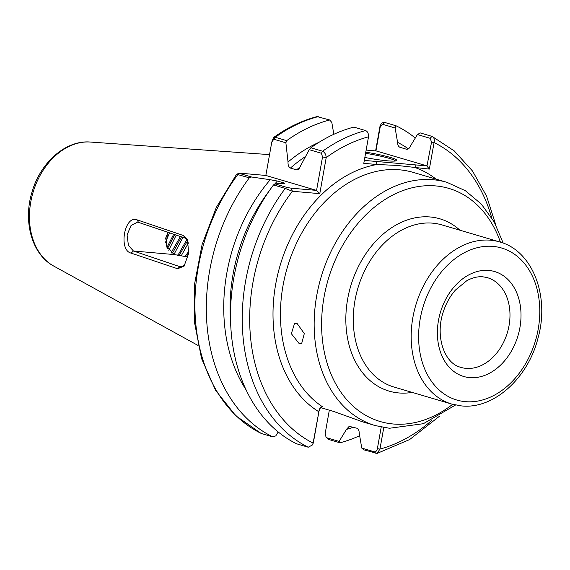 <?xml version="1.0" encoding="UTF-8"?>
<svg xmlns="http://www.w3.org/2000/svg" width="570" height="570" viewBox="0 0 570 570"><rect width="100%" height="100%" fill="white"/><g stroke="black" fill="none" stroke-linecap="round" stroke-linejoin="round"><path stroke-width="0.85" d="M297.184 323.575L294.505 323.618L291.348 333.699L299.1 343.496L301.68 343.496L304.302 333.593L297.184 323.575M365.783 152.162A27.474 2.729 -169.9 0 1 396.656 160.669A27.474 2.729 -169.9 0 1 387.5 160.826A27.474 2.729 -169.9 0 1 364.836 157.455M399.734 147.217L406.339 149.205C408.07 149.511 409.41 148.492 410.35 146.148L417.418 134.549L420.282 132.924L432.032 136.387C434.034 137.341 434.718 139.401 434.076 142.571L429.353 169.09L396.92 165.414L377.005 164.509L363.788 163.348L368.512 136.821C368.64 133.615 367.671 131.535 365.612 130.566L353.863 127.11A167.872 124.331 -73.6 0 0 310.864 147.773L322.613 151.228C324.843 152.439 326.04 154.57 326.204 157.626L319.784 193.658L292.403 191.263L285.242 188.413L273.5 184.958L274.89 183.875L283.005 183.49A148.592 110.053 -73.6 0 1 283.575 182.856L277.398 181.039A148.592 110.053 106.4 0 0 274.918 183.875M188.022 257.049L174.534 254.598L166.305 245.862L167.423 232.125M188.927 251.178L184.901 256.586M186.134 256.771L188.677 253.522M186.932 239.315L178.994 253.5L177.334 255.424M178.567 255.624L180.106 253.828L187.758 240.405M180.398 236.5L171.142 252.724M171.99 253.358L173.294 251.826L181.495 236.871M173.679 234.234L166.974 247.394M167.552 248.456L174.769 234.605M165.229 239.179L168.05 232.339M329.332 410.165L325.214 433.293L326.04 437.219L326.945 437.824L339.129 441.408L346.453 429.402L349.182 426.339L356.649 428.155C358.309 428.854 359.171 430.521 359.228 433.164L361.758 448.077L374.276 451.768C375.815 451.946 376.841 450.913 377.376 448.661L381.216 427.072M320.596 407.094L320.49 407.564L333.671 411.447L362.926 421.95L375.267 425.591A126.797 93.908 -73.6 0 1 318.609 286.503A126.797 93.908 -73.6 0 1 433.228 179.742A126.797 93.908 -73.6 0 1 446.937 182.329L413.222 172.397A126.797 93.908 -73.6 0 0 399.513 169.81A126.797 93.908 -73.6 0 0 288.726 262.905A126.797 93.908 -73.6 0 0 322.435 406.724L320.141 407.522L318.701 411.668A132.083 97.826 -73.6 0 1 277.647 274.818A132.083 97.826 -73.6 0 1 377.005 164.509L375.765 161.417L426.987 165.906L376.25 150.957L366.154 150.074M318.281 116.622A167.872 124.331 106.4 0 0 275.281 137.285L286.682 140.648A167.872 124.331 -73.6 0 1 329.681 119.985L317.07 116.601C301.936 120.548 287.415 127.545 273.5 137.577L275.281 137.285L271.797 142.001L265.841 175.446L240.426 173.223L239.714 173.515L251.534 176.992L249.318 177.833L236.607 174.242L216.336 207.402L202.094 244.537L194.662 283.554L194.47 322.271L201.552 358.523L215.56 390.286L235.781 415.758L261.117 433.414L272.887 436.919A167.872 124.331 -73.6 0 1 249.318 177.833M375.609 150.9L379.934 126.618C380.931 123.562 382.513 122.165 384.7 122.443L396.1 125.806A167.872 124.331 -73.6 0 1 415.288 138.04M286.682 140.648L285.884 142.814L288.035 162.015A152.539 112.974 -73.6 0 1 318.929 142.358M333.835 134.292L331.818 122.436L329.681 119.985M246.033 389.773A152.539 112.974 -73.6 0 1 270.237 179.728L251.534 176.992M272.887 436.919L275.809 435.865L278.196 431.96M305.698 156.365A148.592 110.053 106.4 0 0 290.422 168.072L296.607 169.888A148.592 110.053 -73.6 0 1 300.518 166.561M296.607 169.888L298.751 169.254L309.239 149.689L310.864 147.773M320.49 407.564L318.965 411.341L313.365 442.762L312.21 445.092L308.235 447.222L296.493 443.759A167.872 124.331 -73.6 0 1 273.5 184.958M274.89 183.875L287.045 187.459L291.163 188.171L292.403 191.263A162.593 120.42 106.4 0 0 313.101 443.089L318.965 411.341M290.422 168.072C288.662 167.031 287.871 165.015 288.035 162.015M270.237 179.728L277.398 181.039M283.005 183.49C284.858 183.583 285.05 183.369 283.575 182.856L284.572 183.376M271.797 142.001L273.5 137.577M359.656 435.701A167.872 124.331 -73.6 0 1 339.977 442.797L328.569 439.434L326.04 437.219M339.129 441.408L339.977 442.797M396.1 125.806L395.138 127.986L397.582 142.379A152.539 112.974 -73.6 0 1 408.391 148.856M353.429 427.208A152.539 112.974 -73.6 0 1 346.453 429.402M383.781 427.543L379.941 449.096L377.126 453.399L364.159 449.922L361.758 448.077M400.154 147.388C398.487 146.69 397.632 145.015 397.582 142.379M426.987 165.906L431.561 142.058L430.115 138.289L432.032 136.387L454.226 150.886L472.523 171.029L486.559 196.066L495.815 224.979M131.107 253.123C118.225 250.266 124.509 214.776 137.042 219.828L183.519 235.56L187.423 239.521L188.72 253.201L184.089 266.154L177.605 268.755L131.107 253.123L133.43 250.999L179.921 266.682L180.939 266.903L184.737 265.257M165.414 242.535L169.511 232.831M168.756 250.244L176.237 235.096M173.993 254.419L182.963 237.369M181.118 256.008L188.492 242.849M364.308 160.412L375.765 161.417M430.115 138.289L417.418 134.549M395.138 127.986L382.784 124.346L380.204 126.932L375.929 150.929M313.365 442.762L312.78 444.222M285.884 142.814L274.07 139.329M291.163 188.171L316.578 190.394L265.841 175.446M319.784 193.658L316.578 190.394L322.535 156.95L321.402 153.273L309.239 149.689M236.636 174.228L239.215 173.223L239.714 173.515L237.911 174.47A167.872 124.331 106.4 0 0 261.488 433.556M187.844 240.533L185.022 238.061L138.524 222.378L137.477 222.158L131.029 225.542L127.082 234.904L128.407 245.342L133.43 250.999L174.534 254.598M181.944 266.86L179.921 266.682L177.605 268.755M137.042 219.828L138.524 222.378M185.022 238.061L183.519 235.56M377.376 448.661L379.941 449.096A162.593 120.42 106.4 0 0 432.06 420.118M491.696 217.726A162.593 120.42 106.4 0 0 434.076 142.571L431.561 142.058M429.353 169.09L427.215 166.469M436.093 179.137A132.083 97.826 -73.6 0 0 416.136 167.936L414.896 164.844M368.512 136.821A162.593 120.42 106.4 0 0 326.204 157.626L322.535 156.95M395.53 160.996A26.419 2.622 10.1 0 0 365.577 153.302M466.06 368.377A46.776 34.642 106.4 0 0 508.49 328.37A46.776 34.642 106.4 0 0 486.524 277.44L482.947 276.828C477.788 276.35 472.402 277.654 466.78 280.725L455.48 290.016C449.965 296.286 445.833 303.767 443.089 312.467C434.924 337.098 444.864 363.197 460.097 367.137A46.776 34.642 106.4 0 0 466.06 368.377M488.747 270.444A54.699 40.513 -73.6 0 1 519.918 327.593A54.699 40.513 -73.6 0 1 469.659 377.611A54.699 40.513 -73.6 0 1 438.487 320.454A54.699 40.513 -73.6 0 1 488.747 270.444M465.376 401.658A79.251 58.696 106.4 0 0 538.194 329.196A79.251 58.696 106.4 0 0 493.036 246.39A79.251 58.696 106.4 0 0 420.211 318.858A79.251 58.696 106.4 0 0 465.376 401.658M490.549 240.212A84.531 62.607 -73.6 0 1 499.691 241.936L441.8 224.879A84.531 62.607 106.4 0 0 432.659 223.155A84.531 62.607 106.4 0 0 356.25 294.334A84.531 62.607 106.4 0 0 394.02 387.051L451.91 404.109A84.531 62.607 -73.6 0 1 414.141 311.384A84.531 62.607 -73.6 0 1 490.549 240.212M412.174 392.402A89.818 66.519 -73.6 0 1 398.836 392.951A89.818 66.519 -73.6 0 1 347.643 299.108A89.818 66.519 -73.6 0 1 430.179 216.978A89.818 66.519 -73.6 0 1 459.954 230.23M500.417 242.157A121.517 89.996 106.4 0 0 435.708 185.92A121.517 89.996 106.4 0 0 324.052 297.034A121.517 89.996 106.4 0 0 393.3 424.002A121.517 89.996 106.4 0 0 452.637 404.315M269.012 191.207A148.592 110.053 106.4 0 0 230.572 321.665M321.402 153.273L322.613 151.228A167.872 124.331 -73.6 0 1 365.612 130.566M308.235 447.222A167.872 124.331 -73.6 0 1 285.242 188.413L287.045 187.459M269.553 154.62L90.324 142.044A65.514 48.521 106.4 0 0 32.989 192.553A65.514 48.521 106.4 0 0 53.772 266.09L198.089 345.484M374.276 451.768L375.901 453.378M382.784 124.346L384.7 122.443M328.569 439.434L326.945 437.824M451.91 404.109L461.508 405.918C493.805 409.488 528.283 377.917 538.116 337.697C549.815 295.93 532.53 250.707 499.691 241.936M375.267 425.591L389.438 428.262L423.332 423.709L455.523 405.028M503.224 243.126L494.14 221.858L481.358 204.117L465.391 190.722L446.937 182.329M377.126 453.399L409.609 439.577L439.463 416.257M90.324 142.044C65.693 139.864 40.164 162.763 31.92 192.375C22.907 221.666 31.963 254.598 53.772 266.09M312.21 445.092L312.816 444.173"/></g></svg>
